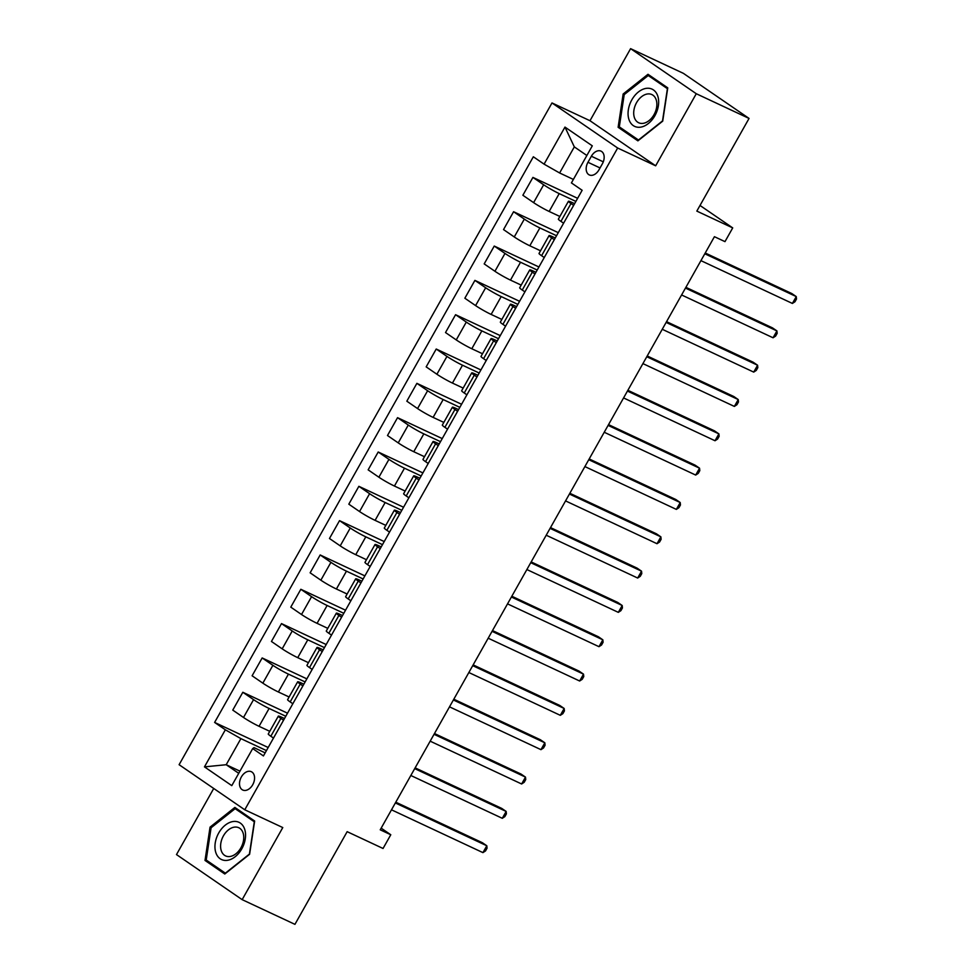 <?xml version="1.0" encoding="UTF-8"?>
<svg xmlns="http://www.w3.org/2000/svg" width="973" height="973" viewBox="0 0 973 973"><rect width="100%" height="100%" fill="white"/><g stroke="black" fill="none" stroke-linecap="round" stroke-linejoin="round"><path stroke-width="1.46" d="M252.712 784.761A10.119 6.835 -64.9 0 0 251.326 771.698A10.119 6.835 -64.9 0 0 241.353 776.965A10.119 6.835 -64.9 0 0 242.751 790.027A10.119 6.835 -64.9 0 0 252.712 784.761M213.732 788.471L176.49 854.574L242.155 899.648L294.941 924.35L347.154 831.672L383.046 848.48L390.781 834.749L381.161 828.145M551.995 102.943L179.105 764.705L244.77 809.779L617.66 148.018L551.995 102.943L589.991 120.725L655.656 165.799L696.279 93.724L630.601 48.65L589.991 120.725M630.601 48.65L683.387 73.352L749.052 118.426L696.826 211.105L732.718 227.901L700.013 205.461M696.279 93.724L749.052 118.426M732.718 227.901L724.982 241.632L714.425 236.694L380.224 829.811L390.781 834.749M591.365 156.239L587.96 162.284A9.803 6.629 -64.9 0 0 589.31 174.933A9.803 6.629 -64.9 0 0 598.967 169.837L602.372 163.792A9.803 6.629 -64.9 0 0 601.022 151.143A9.803 6.629 -64.9 0 0 591.365 156.239L603.284 161.822M586.865 155.498L574.325 146.887L559.621 172.975L544.077 164.145L533.338 156.775L214.619 722.428L268.171 747.507M544.077 164.145L564.972 127.086L592.302 145.841L571.419 182.912L582.146 190.282L263.428 755.936L252.688 748.565L231.793 785.637L204.464 766.87L225.347 729.799L214.619 722.428M655.656 165.799L617.66 148.018M242.155 899.648L282.778 827.561L244.77 809.779M252.688 748.565L254.026 747.641L265.155 752.859M283.544 720.215L280.893 718.39A12.649 1.034 -150.6 0 1 278.314 716.14A12.649 1.034 -150.6 0 1 282.231 717.478L284.493 718.536M302.895 685.892L300.231 684.068A12.649 1.034 -150.6 0 1 297.653 681.818A12.649 1.034 -150.6 0 1 301.581 683.143L303.844 684.201M322.233 651.569L319.57 649.745A12.649 1.034 -150.6 0 1 316.991 647.483A12.649 1.034 -150.6 0 1 320.92 648.821L323.182 649.879M341.572 617.247L338.908 615.423A12.649 1.034 -150.6 0 1 336.342 613.16A12.649 1.034 -150.6 0 1 340.258 614.498L342.52 615.556M360.91 582.924L358.259 581.1A12.649 1.034 -150.6 0 1 355.68 578.838A12.649 1.034 -150.6 0 1 359.596 580.176L361.859 581.234M380.248 548.602L377.597 546.777A12.649 1.034 -150.6 0 1 375.019 544.515A12.649 1.034 -150.6 0 1 378.935 545.853L381.197 546.911M399.587 514.279L396.935 512.455A12.649 1.034 -150.6 0 1 394.357 510.193A12.649 1.034 -150.6 0 1 398.273 511.53L400.535 512.589M418.937 479.957L416.274 478.132A12.649 1.034 -150.6 0 1 413.695 475.87A12.649 1.034 -150.6 0 1 417.624 477.208L419.886 478.266M438.276 445.622L435.612 443.797A12.649 1.034 -150.6 0 1 433.034 441.547A12.649 1.034 -150.6 0 1 436.962 442.885L439.224 443.943M457.614 411.299L454.95 409.475A12.649 1.034 -150.6 0 1 452.384 407.225A12.649 1.034 -150.6 0 1 456.301 408.563L458.563 409.621M476.952 376.977L474.301 375.152A12.649 1.034 -150.6 0 1 471.723 372.902A12.649 1.034 -150.6 0 1 475.639 374.24L477.901 375.298M496.291 342.654L493.639 340.83A12.649 1.034 -150.6 0 1 491.061 338.58A12.649 1.034 -150.6 0 1 494.977 339.918L497.239 340.976M515.629 308.332L512.978 306.507A12.649 1.034 -150.6 0 1 510.399 304.257A12.649 1.034 -150.6 0 1 514.316 305.583L516.578 306.653M534.968 274.009L532.316 272.185A12.649 1.034 -150.6 0 1 529.738 269.935A12.649 1.034 -150.6 0 1 533.666 271.26L535.928 272.318M554.318 239.686L551.655 237.862A12.649 1.034 -150.6 0 1 549.076 235.6A12.649 1.034 -150.6 0 1 553.005 236.938L555.267 237.996M573.656 205.364L570.993 203.539A12.649 1.034 -150.6 0 1 568.427 201.277A12.649 1.034 -150.6 0 1 572.343 202.615L574.605 203.673M239.954 771.151L226.198 764.717L238.738 773.316M573.377 179.421L559.621 172.975M575.882 201.411L559.207 193.603A12.649 1.034 -150.6 0 1 543.664 184.773L532.924 177.402L577.621 198.322M559.864 216.468L549.149 211.457A12.649 1.034 -150.6 0 1 533.605 202.627L522.866 195.257L532.924 177.402M556.544 235.734L539.869 227.925A12.649 1.034 -150.6 0 1 524.325 219.095L513.586 211.725L558.283 232.656M540.526 250.791L529.811 245.78A12.649 1.034 -150.6 0 1 514.267 236.95L503.528 229.579L513.586 211.725M537.205 270.056L520.531 262.248A12.649 1.034 -150.6 0 1 504.987 253.43L494.248 246.06L538.933 266.979M521.187 285.113L510.472 280.102A12.649 1.034 -150.6 0 1 494.929 271.272L484.189 263.902L494.248 246.06M517.855 304.379L501.192 296.57A12.649 1.034 -150.6 0 1 485.649 287.753L474.909 280.382L519.594 301.302M501.849 319.436L491.134 314.425A12.649 1.034 -150.6 0 1 475.59 305.595L464.851 298.224L474.909 280.382M498.517 338.701L481.842 330.893A12.649 1.034 -150.6 0 1 466.298 322.075L455.571 314.705L500.256 335.624M482.499 353.758L471.796 348.748A12.649 1.034 -150.6 0 1 456.252 339.918L445.512 332.547L455.571 314.705M479.178 373.024L462.503 365.216A12.649 1.034 -150.6 0 1 446.96 356.398L436.22 349.027L480.917 369.947M463.16 388.081L452.445 383.07A12.649 1.034 -150.6 0 1 436.901 374.24L426.174 366.87L436.22 349.027M459.84 407.346L443.165 399.55A12.649 1.034 -150.6 0 1 427.621 390.72L416.882 383.35L461.579 404.269M443.822 422.404L433.107 417.393A12.649 1.034 -150.6 0 1 417.563 408.563L406.823 401.192L416.882 383.35M440.501 441.669L423.827 433.873A12.649 1.034 -150.6 0 1 408.283 425.043L397.543 417.672L442.241 438.592M424.483 456.726L413.768 451.715A12.649 1.034 -150.6 0 1 398.225 442.885L387.485 435.515L397.543 417.672M421.163 475.992L404.488 468.195A12.649 1.034 -150.6 0 1 388.945 459.365L378.205 451.995L422.89 472.914M405.145 491.061L394.43 486.038A12.649 1.034 -150.6 0 1 378.886 477.22L368.147 469.85L378.205 451.995M401.825 510.326L385.15 502.518A12.649 1.034 -150.6 0 1 369.606 493.688L358.867 486.318L403.552 507.237M385.807 525.384L375.091 520.36A12.649 1.034 -150.6 0 1 359.548 511.543L348.808 504.172L358.867 486.318M382.474 544.649L365.799 536.841A12.649 1.034 -150.6 0 1 350.256 528.011L339.528 520.64L384.213 541.56M366.456 559.706L355.753 554.683A12.649 1.034 -150.6 0 1 340.209 545.865L329.47 538.495L339.528 520.64M363.136 578.971L346.461 571.163A12.649 1.034 -150.6 0 1 330.917 562.333L320.178 554.963L364.875 575.882M347.118 594.029L336.403 589.006A12.649 1.034 -150.6 0 1 320.859 580.188L310.132 572.817L320.178 554.963M343.797 613.294L327.123 605.486A12.649 1.034 -150.6 0 1 311.579 596.656L300.839 589.285L345.537 610.205M327.779 628.351L317.064 623.34A12.649 1.034 -150.6 0 1 301.521 614.51L290.781 607.14L300.839 589.285M324.459 647.617L307.784 639.808A12.649 1.034 -150.6 0 1 292.241 630.978L281.501 623.608L326.198 644.54M308.441 662.674L297.726 657.663A12.649 1.034 -150.6 0 1 282.182 648.833L271.443 641.462L281.501 623.608M305.121 681.939L288.446 674.131A12.649 1.034 -150.6 0 1 272.902 665.313L262.163 657.943L306.848 678.862M289.103 696.996L278.387 691.985A12.649 1.034 -150.6 0 1 262.844 683.155L252.104 675.785L262.163 657.943M285.782 716.262L269.107 708.453A12.649 1.034 -150.6 0 1 253.564 699.636L242.824 692.265L287.509 713.185M269.764 731.319L259.049 726.308A12.649 1.034 -150.6 0 1 243.505 717.478L232.766 710.108L242.824 692.265M266.432 750.584L240.89 738.629L226.198 764.717L204.464 766.87M563.598 223.206L560.934 221.382A12.649 1.034 -150.6 0 1 558.368 219.132L568.427 201.277M544.26 257.529L541.596 255.704A12.649 1.034 -150.6 0 1 539.018 253.454L549.076 235.6M524.921 291.864L522.258 290.039A12.649 1.034 -150.6 0 1 519.679 287.777L529.738 269.935M505.571 326.186L502.919 324.362A12.649 1.034 -150.6 0 1 500.341 322.099L510.399 304.257M486.232 360.509L483.581 358.684A12.649 1.034 -150.6 0 1 481.003 356.422L491.061 338.58M466.894 394.831L464.243 393.007A12.649 1.034 -150.6 0 1 461.664 390.745L471.723 372.902M447.556 429.154L444.892 427.329A12.649 1.034 -150.6 0 1 442.326 425.067L452.384 407.225M428.217 463.476L425.554 461.652A12.649 1.034 -150.6 0 1 422.975 459.39L433.034 441.547M408.879 497.799L406.215 495.975A12.649 1.034 -150.6 0 1 403.637 493.712L413.695 475.87M389.528 532.122L386.877 530.297A12.649 1.034 -150.6 0 1 384.299 528.047L394.357 510.193M370.19 566.444L367.539 564.62A12.649 1.034 -150.6 0 1 364.96 562.37L375.019 544.515M350.852 600.767L348.2 598.942A12.649 1.034 -150.6 0 1 345.622 596.692L355.68 578.838M331.513 635.089L328.85 633.265A12.649 1.034 -150.6 0 1 326.283 631.015L336.342 613.16M312.175 669.412L309.511 667.587A12.649 1.034 -150.6 0 1 306.945 665.337L316.991 647.483M292.837 703.747L290.173 701.922A12.649 1.034 -150.6 0 1 287.594 699.66L297.653 681.818M225.347 729.799L240.89 738.629M273.486 738.069L270.835 736.245A12.649 1.034 -150.6 0 1 268.256 733.983L278.314 716.14M574.325 146.887L564.972 127.086M623.158 93.992L618.123 127.281L637.899 140.854L662.71 121.151L667.758 87.862L647.982 74.289L623.158 93.992L624.301 94.527M224.787 874.009L249.599 854.294L254.646 821.017L234.87 807.432L210.046 827.147L205.011 860.436L224.787 874.009M623.778 129.932L618.123 127.281M210.667 863.075L205.011 860.436M211.19 827.682L210.046 827.147M704.805 253.771L796.255 296.583L792.387 303.442L700.937 260.642M705.243 253.004L791.815 293.542L796.255 296.583L796.51 299.015L794.965 301.764L792.387 303.442M685.466 288.093L776.916 330.905L773.049 337.777L681.599 294.965M685.892 287.327L772.477 327.865L776.916 330.905L777.172 333.338L775.615 336.086L773.049 337.777M666.128 322.416L757.578 365.228L753.71 372.1L662.26 329.288M666.554 321.649L753.138 362.187L757.578 365.228L757.821 367.66L756.276 370.409L753.71 372.1M646.79 356.738L738.227 399.55L734.36 406.422L642.922 363.61M647.215 355.972L733.8 396.51L738.227 399.55L738.483 401.983L736.938 404.732L734.36 406.422M627.439 391.073L718.889 433.873L715.021 440.745L623.571 397.933M627.877 390.307L714.462 430.832L718.889 433.873L719.144 436.305L717.6 439.054L715.021 440.745M640.416 127.183A20.555 13.89 -64.9 0 0 658.38 105.704A20.555 13.89 -64.9 0 0 646.303 88.348A20.555 13.89 -64.9 0 0 628.339 109.84A20.555 13.89 -64.9 0 0 640.416 127.183M643.056 123.364A15.568 10.521 -64.9 0 0 655.96 110.144A15.568 10.521 -64.9 0 0 651.886 94.576A15.568 10.521 -64.9 0 0 647.507 93.967A15.568 10.521 -64.9 0 0 634.615 107.188A15.568 10.521 -64.9 0 0 638.689 122.768A15.568 10.521 -64.9 0 0 643.056 123.364M624.204 94.612L648.249 75.517L667.405 88.665L662.516 120.92L638.47 140.015L619.315 126.867L624.204 94.612M653.053 77.767L648.249 75.517M218.718 832.997A20.555 13.89 -64.9 0 0 220.19 858.77A20.555 13.89 -64.9 0 0 241.791 848.833A20.555 13.89 -64.9 0 0 240.307 823.073A20.555 13.89 -64.9 0 0 218.718 832.997M223.437 835.831A15.568 10.521 -64.9 0 0 225.578 855.912A15.568 10.521 -64.9 0 0 240.903 847.811A15.568 10.521 -64.9 0 0 238.774 827.731A15.568 10.521 -64.9 0 0 223.437 835.831M254.294 821.82L249.416 854.075L225.359 873.17L206.203 860.023L211.092 827.768L235.138 808.672L254.512 821.917M239.942 810.923L235.138 808.672M608.101 425.396L699.551 468.195L695.683 475.067L604.233 432.255M608.539 424.629L695.111 465.155L699.551 468.195L699.806 470.628L698.261 473.377L695.683 475.067M588.762 459.718L680.212 502.53L676.344 509.39L584.895 466.578M589.2 458.952L675.773 499.477L680.212 502.53L680.468 504.951L678.923 507.699L676.344 509.39M569.424 494.041L660.874 536.853L657.006 543.712L565.556 500.9M569.85 493.275L656.434 533.8L660.874 536.853L661.129 539.273L659.572 542.022L657.006 543.712M550.086 528.363L641.535 571.175L637.668 578.035L546.218 535.223M550.511 527.597L637.096 568.123L641.535 571.175L641.779 573.608L640.234 576.344L637.668 578.035M530.747 562.686L622.197 605.498L618.317 612.358L526.88 569.546M531.173 561.92L617.758 602.445L622.197 605.498L622.44 607.93L620.896 610.667L618.317 612.358M511.397 597.008L602.846 639.82L598.979 646.68L507.529 603.868M511.834 596.242L598.419 636.768L602.846 639.82L603.102 642.253L601.557 644.99L598.979 646.68M492.058 631.331L583.508 674.143L579.64 681.003L488.191 638.203M492.496 630.565L579.069 671.102L583.508 674.143L583.764 676.576L582.219 679.324L579.64 681.003M472.72 665.654L564.17 708.466L560.302 715.325L468.852 672.525M473.158 664.887L559.73 705.425L564.17 708.466L564.425 710.898L562.88 713.647L560.302 715.325M453.382 699.976L544.831 742.788L540.964 749.66L449.514 706.848M453.807 699.21L540.392 739.748L544.831 742.788L545.087 745.221L543.53 747.969L540.964 749.66M434.043 734.299L525.493 777.111L521.625 783.983L430.175 741.171M434.469 733.533L521.054 774.07L525.493 777.111L525.748 779.543L524.192 782.292L521.625 783.983M414.705 768.621L506.155 811.433L502.287 818.305L410.837 775.493M415.13 767.855L501.715 808.393L506.155 811.433L506.398 813.866L504.853 816.615L502.287 818.305M395.354 802.956L486.804 845.756L482.936 852.628L391.487 809.816M395.792 802.19L482.377 842.715L486.804 845.756L487.059 848.188L485.515 850.937L482.936 852.628M549.149 211.457L559.207 193.603M529.811 245.78L539.869 227.925M510.472 280.102L520.531 262.248M491.134 314.425L501.192 296.57M471.796 348.748L481.842 330.893M452.445 383.07L462.503 365.216M433.107 417.393L443.165 399.55M413.768 451.715L423.827 433.873M394.43 486.038L404.488 468.195M375.091 520.36L385.15 502.518M355.753 554.683L365.799 536.841M336.403 589.006L346.461 571.163M317.064 623.34L327.123 605.486M297.726 657.663L307.784 639.808M278.387 691.985L288.446 674.131M259.049 726.308L269.107 708.453M533.605 202.627L543.664 184.773M560.934 221.382L570.993 203.539M541.596 255.704L551.655 237.862M514.267 236.95L524.325 219.095M522.258 290.039L532.316 272.185M494.929 271.272L504.987 253.43M502.919 324.362L512.978 306.507M475.59 305.595L485.649 287.753M483.581 358.684L493.639 340.83M456.252 339.918L466.298 322.075M464.243 393.007L474.301 375.152M436.901 374.24L446.96 356.398M444.892 427.329L454.95 409.475M417.563 408.563L427.621 390.72M425.554 461.652L435.612 443.797M398.225 442.885L408.283 425.043M406.215 495.975L416.274 478.132M378.886 477.22L388.945 459.365M386.877 530.297L396.935 512.455M359.548 511.543L369.606 493.688M367.539 564.62L377.597 546.777M340.209 545.865L350.256 528.011M348.2 598.942L358.259 581.1M320.859 580.188L330.917 562.333M328.85 633.265L338.908 615.423M301.521 614.51L311.579 596.656M309.511 667.587L319.57 649.745M282.182 648.833L292.241 630.978M290.173 701.922L300.231 684.068M262.844 683.155L272.902 665.313M270.835 736.245L280.893 718.39M243.505 717.478L253.564 699.636M600.037 167.94L587.96 162.284"/></g></svg>
